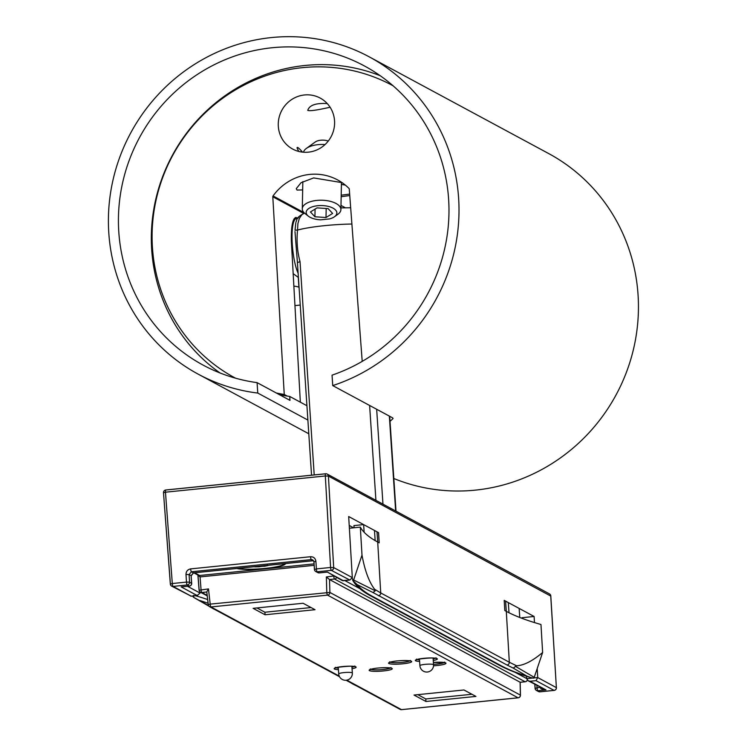 <?xml version="1.0" encoding="UTF-8"?>
<svg xmlns="http://www.w3.org/2000/svg" width="747" height="747" viewBox="0 0 747 747"><rect width="100%" height="100%" fill="white"/><g stroke="black" fill="none" stroke-linecap="round" stroke-linejoin="round"><path stroke-width="1.12" d="M393.818 478.5A180.232 173.846 -61.7 0 0 638.05 294.776A180.232 173.846 -61.7 0 0 548.653 153.546L369.214 56.837A180.232 173.846 -61.7 0 0 130.669 133.013A180.232 173.846 -61.7 0 0 198.188 374.154A180.232 173.846 -61.7 0 0 257.771 393.062L257.08 382.632L289.976 400.364L289.715 396.442L306.933 405.724M257.08 382.632A169.933 163.91 -61.7 0 1 203.081 365.087A169.933 163.91 -61.7 0 1 139.418 137.728A169.933 163.91 -61.7 0 1 364.331 65.904A169.933 163.91 -61.7 0 1 448.051 228.339A169.933 163.91 -61.7 0 1 332.041 375.162L332.732 385.592L392.548 417.825L393.081 418.516L390.027 421.364M307.885 420.066L257.771 393.062M332.732 385.592A180.232 173.846 -61.7 0 0 458.611 198.058A180.232 173.846 -61.7 0 0 369.214 56.837M279.313 394.612A166.077 160.185 -61.7 0 0 287.231 396.069A166.077 160.185 -61.7 0 0 289.715 396.442M380.251 75.746A169.933 163.91 -61.7 0 0 172.314 155.46A169.933 163.91 -61.7 0 0 220.057 372.977M287.231 396.069L284.243 394.463L272.804 196.778L303.665 213.409M393.09 85.793A166.077 160.185 -61.7 0 0 392.399 85.419A166.077 160.185 -61.7 0 0 172.604 155.609A166.077 160.185 -61.7 0 0 234.819 377.805A166.077 160.185 -61.7 0 0 235.51 378.178L234.819 377.805M276.315 392.997A166.077 160.185 -61.7 0 0 284.243 394.463M303.992 212.606L273.057 195.938A51.496 49.666 118.3 0 1 337.616 179.924A51.496 49.666 118.3 0 1 348.924 188.375A1.289 1.242 -61.7 0 1 349.279 189.159L362.211 361.38M273.057 195.938A1.289 1.242 -61.7 0 0 272.804 196.778M278.323 126.364A28.965 27.938 118.3 0 1 291.358 99.753A28.965 27.938 118.3 0 1 320.174 98.062A28.965 27.938 118.3 0 1 331.024 136.822A28.965 27.938 118.3 0 1 292.684 149.064A28.965 27.938 118.3 0 1 278.323 126.364M350.054 207.75L350.623 207.162M340.987 205.406L345.31 207.769M300.341 402.175L291.339 240.889C291.106 226.518 292.609 218.694 295.868 217.424L297.483 218.059M341.164 196.704L349.755 195.546M345.273 185.06L341.407 184.462M302.675 189.925L297.045 190.055L296.26 188.683L301.041 182.707L313.647 177.917L342.098 182.66M302.554 152.136C298.8 147.897 296.97 146.515 297.063 147.99L298.725 151.426M327.27 103.59C315.878 102.899 309.379 105.159 307.755 110.369C309.65 111.228 317.092 110.173 330.081 107.232M299.061 287.334L298.931 287.259A25.743 3.707 176.2 0 0 293.86 286.11M294.953 305.607L300.247 305.075M293.169 273.626L298.268 277.389A29.553 6.536 84.3 0 0 298.408 277.482M293.991 218.955L297.297 218.264L295.933 222.289M294.981 231.533L297.465 263.019M311.546 475.195L297.446 263.009A12.876 1.849 -3.8 0 1 300.042 261.711C297.306 251.608 296.475 241.057 297.53 230.048L297.904 223.624L299.276 218.61L301.769 214.781L304.253 213.194C299.827 215.64 297.595 217.424 297.53 218.554L299.005 216.705M295.775 223.11L295.018 230.207L297.53 230.048A48.275 6.947 -3.8 0 1 351.893 224.035M329.464 218.946L320.659 219.823A15.36 7.143 1.2 0 1 308.39 216.191A15.36 7.143 1.2 0 1 311.648 207.068A15.36 7.143 1.2 0 1 331.621 207.47A15.36 7.143 1.2 0 1 334.516 216.714A15.36 7.143 1.2 0 1 329.464 218.946M332.611 213.446L326.009 217.517L314.926 216.77L310.444 211.952L317.045 207.881L328.129 208.618L332.611 213.446M334.516 216.714L337.933 214.249A19.31 8.983 -178.8 0 0 340.903 209.59A19.31 8.983 -178.8 0 0 327.7 200.775A19.31 8.983 -178.8 0 0 306.037 203.632A19.31 8.983 -178.8 0 0 302.292 208.815A19.31 8.983 -178.8 0 0 305.075 213.595L308.39 216.191M303.515 152.22A19.31 8.983 1.2 0 1 306.391 148.401A19.31 8.983 1.2 0 1 307.166 147.887A19.31 8.983 1.2 0 1 325.029 144.563M328.26 141.052A9.011 4.193 -178.8 0 0 315.645 141.734A9.011 4.193 -178.8 0 0 315.281 141.977L306.391 148.401M326.009 217.517L326.187 208.488M315.085 209.095L314.926 216.77M319.371 572.874A2.577 0.57 -95.8 0 1 319.296 572.912A2.577 0.57 -95.8 0 1 319.202 572.893L317.167 571.791A2.577 0.57 -95.8 0 1 316.401 568.906L314.496 569.503A2.577 2.484 -61.7 0 0 317.167 571.791L331.351 570.353L349.848 580.055L352.313 577.599L333.685 567.58L330.585 567.468A2.577 0.57 84.2 0 0 331.351 570.353A2.577 2.484 -61.7 0 0 333.685 567.58L328.419 476.091A2.577 2.484 -61.7 0 0 325.739 473.785A2.577 0.57 84.2 0 0 325.655 473.766A2.577 0.57 84.2 0 0 325.318 475.979L328.419 476.091L550.744 596.069M556.384 687.763L550.8 595.985A2.577 2.577 0 0 0 549.456 593.884A2.577 2.484 118.3 0 1 550.735 595.91L556.375 687.604A2.577 2.484 118.3 0 1 554.05 690.377A2.577 0.57 84.2 0 0 554.134 690.396A2.577 0.57 84.2 0 0 554.227 690.349M540.651 687.501L540.258 687.838L541.164 688.874L545.973 689.892L529.968 681.264L536.01 680.657L554.05 690.377L539.866 691.815A2.577 2.484 118.3 0 1 538.475 691.545A2.577 2.577 0 0 0 539.95 691.834A2.577 0.57 -95.8 0 1 539.866 691.815L537.831 690.723A2.577 0.57 -95.8 0 1 537.065 687.875L535.16 688.435A2.577 2.484 -61.7 0 0 537.831 690.723L545.973 689.892L528.241 680.816L526.691 678.659L526.514 676.25M540.034 691.797A2.577 0.57 -95.8 0 1 539.95 691.834L554.134 690.396A2.577 2.577 0 0 0 556.45 687.679L537.737 677.557L536.01 680.657M170.391 583.967L163.5 492.74L165.47 492.198A2.577 0.57 -95.8 0 1 165.806 489.985A2.577 0.57 -95.8 0 1 165.89 490.004L325.571 473.803M191.624 583.454L189.579 582.174L186.489 582.09A2.577 0.57 84.2 0 0 187.254 584.976A2.577 2.484 -61.7 0 0 189.579 582.174L189.075 574.564L191.111 575.657L191.615 583.276A2.577 2.484 118.3 0 1 189.29 586.068A2.577 0.57 84.2 0 0 189.383 586.087A2.577 0.57 84.2 0 0 189.467 586.05M349.391 580.074L342.285 580.587L327.345 572.062L326.047 572.193M352.313 577.599L348.681 516.541L363.63 524.599L364.153 532.266M197.161 595.518L191.111 596.134L173.071 586.414A2.577 0.57 -95.8 0 1 172.305 583.528L170.4 584.145A2.577 2.484 -61.7 0 0 173.071 586.414L187.254 584.976L189.29 586.068L181.157 586.899L197.161 595.518L200.084 593.071L200.019 591.941M191.111 596.134L171.679 586.134A2.577 2.577 0 0 1 170.335 584.061L163.5 492.74A2.577 2.577 0 0 1 165.806 489.985L325.655 473.766A2.577 2.577 0 0 1 327.139 474.056L549.456 593.884M343.349 580.69L327.345 572.062L319.202 572.893A2.577 2.484 118.3 0 1 317.811 572.613A2.577 2.577 0 0 0 319.296 572.912L326.691 572.155M537.205 668.621L537.737 677.557M529.968 681.264L528.241 680.816M504.197 600.42L505.607 601.176L506.298 611.345L504.804 610.532L504.197 600.364L534.105 616.48L534.46 622.568M534.105 616.48L522.013 617.704L522.06 618.367M193.818 595.238L193.464 597.236L192.493 596.022M208.46 605.5L193.464 597.236M352.435 683.813L353.443 684.215M213.297 608.684L194.463 597.852M354.087 527.765L353.938 525.589L363.63 524.599L378.589 532.667L379.196 542.836L377.702 542.033L380.727 592.941L374.611 589.271L375.246 590.774L373.052 592.558L506.998 665.017L513.198 668.089L516.588 665.792C523.955 665.4 532.63 660.955 542.63 652.476L534.226 677.333L515.393 666.305M378.589 532.667L377.002 531.864A708.063 102.218 176.1 0 1 374.471 530.445L375.162 540.613A708.063 102.218 -3.9 0 1 360.325 527.13L361.996 555.114C364.807 570.503 369.009 581.894 374.611 589.271M375.246 590.774L353.639 579.999L353.172 580.839L352.621 580.158C355.871 585.975 361.987 591.269 370.96 596.05L499.556 665.362C507.68 669.723 518.073 673.785 530.753 677.548L533.573 678.173L534.226 677.333M353.639 579.999L361.996 555.114M349.381 528.241L360.325 527.13M513.198 668.089L527.083 676.212A704.823 101.741 -3.9 0 1 500.957 665.633L372.361 596.321A704.823 101.741 -3.9 0 1 357.169 584.64L353.172 580.839L352.257 578.253M505.607 601.176A708.063 102.218 176.1 0 0 508.315 602.577L509.006 612.745A708.063 102.218 176.1 0 0 540.968 624.492L542.63 652.476M527.083 676.212L530.753 677.548M378.496 532.667L379.196 542.836M519.146 608.422L519.763 617.48M285.457 563.565A25.743 3.716 -3.9 0 1 265.755 568.542A25.743 3.716 -3.9 0 1 236.743 568.504M334.077 576.17L333.778 576.189A2.577 0.57 84.2 0 0 334.544 579.037A2.577 2.484 -61.7 0 0 336.626 577.543M197.936 575.059L200.028 576.917L314.16 565.339M208.282 604.612L206.779 591.867L208.469 588.907L199.16 590.233A2.577 2.484 -61.7 0 0 201.83 592.502A2.577 0.57 -95.8 0 1 201.055 589.654L200.056 576.908L199.673 575.489L198.328 575.265M339.213 676.072L210.962 606.947A2.577 0.57 -95.8 0 1 210.196 604.108L329.885 592.436A2.577 2.484 118.3 0 1 327.55 595.126A2.577 0.57 84.2 0 1 326.784 592.278L326.364 576.945L329.53 579.551L520.164 682.254M527.289 680.05A2.577 2.484 118.3 0 1 525.122 681.75A2.577 0.57 84.2 0 0 525.206 681.768A2.577 0.57 84.2 0 0 525.3 681.722M401.643 709.613A2.577 0.57 -95.8 0 1 401.569 709.65A2.577 0.57 -95.8 0 1 401.475 709.631L346.804 680.162M339.521 676.717L209.571 606.676A2.577 2.484 118.3 0 1 208.301 604.771L208.236 604.697A2.577 2.577 0 0 0 209.571 606.676A2.577 2.484 118.3 0 0 210.962 606.947L327.55 595.126L518.063 697.801A2.577 0.57 84.2 0 0 518.157 697.819A2.577 0.57 84.2 0 0 518.241 697.773M346.094 680.256L400.084 709.351A2.577 2.484 -61.7 0 0 401.475 709.631L518.063 697.801A2.577 2.484 -61.7 0 0 520.398 695.121L520.398 695.289M206.779 591.867L208.236 604.697L210.196 604.108L208.469 588.907M463.962 689.976L475.932 696.419L425.958 701.489L413.997 695.046L463.962 689.976M265.064 614.772L253.102 608.329L303.067 603.259L315.029 609.701L265.064 614.772L264.896 612.232L311.032 607.554M256.921 607.937L264.896 612.232M425.958 701.489L425.79 698.949L471.936 694.271M417.825 694.654L425.79 698.949M349.213 525.449L353.602 527.812M519.753 617.367L520.519 617.778M284.177 563.696A24.464 3.53 -3.9 0 1 265.456 568.374A24.464 3.53 -3.9 0 1 238.022 568.374M349.652 194.108L341.192 195.182M298.268 277.389L298.931 287.259M296.214 218.712A29.572 6.546 84.3 0 0 292.292 244.437A29.572 6.546 84.3 0 0 298.128 273.29M369.616 405.462L375.918 500.35M314.207 474.924L300.042 261.711M382.968 504.15L376.665 409.263M389.346 416.098L395.658 510.985M534.88 684.392L535.151 688.276M165.47 492.198L325.318 475.979L330.585 567.468L316.401 568.906L315.897 561.286C315.383 558.242 313.609 556.72 310.565 556.72L190.644 568.887C187.628 569.503 186.078 571.362 185.984 574.471L186.489 582.09L172.305 583.528L165.47 492.198M315.897 561.286L313.927 561.8L314.487 569.326M310.565 556.72A2.577 0.57 -95.8 0 0 311.331 559.606L313.367 560.698L193.445 572.865L191.409 571.772L311.331 559.606L312.732 559.876L313.983 561.716M313.572 560.689L313.367 560.698A2.577 0.57 -95.8 0 0 313.451 560.717L193.538 572.884A2.577 0.57 84.2 0 0 193.613 572.856M185.984 574.471L189.075 574.564L191.409 571.772A2.577 0.57 84.2 0 1 190.644 568.887M191.129 575.834L193.529 572.884A2.577 0.57 84.2 0 1 193.445 572.865L191.111 575.657L191.69 583.36A2.577 2.577 0 0 1 189.383 586.087L181.979 586.843M537.737 677.538L533.825 677.931M532.76 678.043L526.691 678.659M540.174 687.249L537.065 687.875L536.897 685.475M207.647 599.542A707.4 102.115 176.1 0 0 195.499 595.723M200.047 600.579A704.823 101.741 -3.9 0 1 208.068 603.287M200.084 593.071L187.488 586.283M509.006 612.745A708.063 102.218 176.1 0 1 506.298 611.345L509.323 662.244L380.727 592.941A2.577 2.484 118.3 0 1 378.402 595.714M377.002 531.864L377.702 542.033A708.063 102.218 -3.9 0 1 375.162 540.613M372.361 596.321A2.577 2.484 118.3 0 1 370.96 596.05M500.957 665.633A2.577 2.484 118.3 0 1 499.556 665.362M516.588 665.792L509.323 662.244A2.577 2.484 -61.7 0 1 506.998 665.017M357.169 584.64L373.052 592.558M526.691 678.565L515.066 672.3M359.783 588.608L344.853 580.568M333.76 576.002L326.364 576.945M197.974 575.19L199.15 590.074M207.171 595.378L201.83 592.502L206.788 591.997M329.53 579.541L334.544 579.037L525.122 681.75L520.108 682.254L520.398 695.121L329.885 592.436L329.53 579.551M314.057 563.882L199.673 575.489M200.028 576.917L199.636 575.498L194.603 572.781M354.293 666.483A9.748 1.41 -3.9 0 1 351.949 667.192M338.316 668.126A9.748 1.41 -3.9 0 1 335.898 667.743M352.052 668.724A11.037 1.597 176.1 0 0 354.648 666.501A11.037 1.597 176.1 0 0 341.043 666.735A11.037 1.597 176.1 0 0 334.441 669.023A11.037 1.597 176.1 0 0 338.419 669.648M435.492 658.247A9.748 1.41 -3.9 0 1 433.148 658.957M419.506 659.881A9.748 1.41 -3.9 0 1 417.087 659.498M433.251 660.488A11.037 1.597 176.1 0 0 435.846 658.256A11.037 1.597 176.1 0 0 422.232 658.49A11.037 1.597 176.1 0 0 415.64 660.787A11.037 1.597 176.1 0 0 419.609 661.412M444.176 662.552A10.299 1.485 -3.9 0 1 433.512 664.326M433.531 665.782A11.588 1.671 176.1 0 0 445.978 663.271A11.588 1.671 176.1 0 0 433.381 662.449L444.969 662.776L444.605 662.085M388.87 663.504A11.588 1.671 176.1 0 0 408.067 663.047A11.588 1.671 176.1 0 0 403.408 660.535A11.588 1.671 176.1 0 0 388.87 663.504M369.466 670.647A11.588 1.671 176.1 0 0 388.655 670.19A11.588 1.671 176.1 0 0 383.995 667.678A11.588 1.671 176.1 0 0 369.466 670.647M409.87 660.862A10.299 1.485 -3.9 0 1 400.131 662.57A10.299 1.485 -3.9 0 1 390.242 662.197M390.466 668.005A10.299 1.485 -3.9 0 1 380.718 669.714A10.299 1.485 -3.9 0 1 370.839 669.34M419.44 658.938L419.907 665.68A6.835 0.99 -3.9 0 1 426.658 664.223A6.835 0.99 -3.9 0 1 433.54 664.746L433.083 658.014M338.251 667.174L338.708 673.915A6.835 0.99 -3.9 0 1 344.694 672.524A6.835 0.99 -3.9 0 1 352.154 672.776A6.835 0.99 -3.9 0 1 352.341 672.982L351.884 666.249M254.531 566.702A3.688 0.532 -3.9 0 1 254.708 566.88L259.386 566.777A3.688 0.532 -3.9 0 1 264.587 566.245L268.117 565.526A3.688 0.532 -3.9 0 1 267.669 565.367M259.386 566.777L259.125 566.235M267.986 565.498L264.587 566.245M264.69 565.666L264.709 565.946A3.94 0.57 176.1 0 0 259.144 566.515L254.708 566.88M267.351 565.059L268.182 565.442M308.791 433.764L198.188 374.154M393.081 85.784L392.399 85.419M395.994 511.172L389.691 416.284M340.94 207.881L350.67 207.759M302.843 181.577L302.292 208.815M341.454 182.38L340.903 209.59M299.024 216.695L297.287 218.245M534.805 684.355L535.085 688.361A2.577 2.577 0 0 0 536.439 690.443L538.475 691.545M312.732 559.876L313.927 561.809L314.431 569.419A2.577 2.577 0 0 0 315.776 571.52L317.811 572.613M343.069 580.746L349.848 580.055M190.83 596.19L197.619 595.508M352.743 683.991L356.524 685.877M350.903 682.851L352.5 683.85M212.774 608.544L214.753 609.468M207.236 595.891L200.429 592.222A2.577 2.577 0 0 1 199.085 590.158L197.899 575.031M527.354 680.125A2.577 2.577 0 0 1 525.206 681.768L520.164 682.282L520.463 695.196A2.577 2.577 0 0 1 518.157 697.819L401.569 709.65A2.577 2.577 0 0 1 400.084 709.351M198.394 575.302L193.856 572.856M335.338 667.323L335.067 668.089L337.196 667.398C347.392 666.091 353.378 665.866 355.161 666.716L354.788 665.997M416.537 659.087L416.256 659.844L418.395 659.153C428.591 657.855 434.577 657.631 436.36 658.481L435.987 657.762M389.747 661.795L389.495 662.533L391.559 661.833C398.347 659.984 412.755 660.637 410.663 661.086L410.299 660.395M370.344 668.929L370.082 669.667L372.155 668.976C378.944 667.127 393.352 667.771 391.251 668.229L390.896 667.529M419.907 665.68A6.835 6.835 0 0 0 427.415 672.011A6.835 6.835 0 0 0 433.54 664.746M338.708 673.915A6.835 6.835 0 0 0 345.992 680.265A6.835 6.835 0 0 0 352.341 672.982"/></g></svg>
